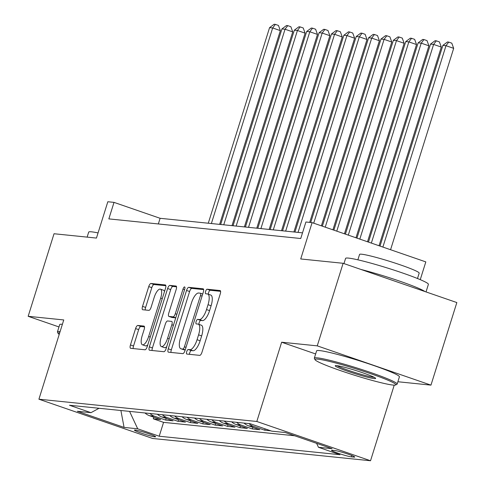 <?xml version="1.0" encoding="UTF-8"?>
<svg xmlns="http://www.w3.org/2000/svg" width="485" height="485" viewBox="0 0 485 485"><rect width="100%" height="100%" fill="white"/><g stroke="black" fill="none" stroke-linecap="round" stroke-linejoin="round"><path stroke-width="0.73" d="M186.689 351.698A2.383 0.837 -71 0 0 186.761 354.038A2.383 0.837 -71 0 0 186.828 354.056L199.741 355.372A3.407 1.194 -71 0 0 201.972 352.255L220.257 293.904A3.407 1.194 -71 0 0 220.154 290.557A3.407 1.194 -71 0 0 220.057 290.539L207.143 289.218A2.383 0.837 -71 0 0 205.585 291.4A2.383 0.837 -71 0 0 205.658 293.74A2.383 0.837 -71 0 0 205.725 293.758L207.392 293.928A10.9 3.819 -71 0 1 207.701 293.995A10.9 3.819 -71 0 1 208.035 304.701L206.507 309.563A10.9 3.819 -71 0 1 199.371 319.536L197.698 319.366A2.383 0.837 -71 0 0 196.134 321.549A2.383 0.837 -71 0 0 196.207 323.889A2.383 0.837 -71 0 0 196.273 323.907L197.947 324.077A10.9 3.819 -71 0 1 198.256 324.144A10.9 3.819 -71 0 1 198.583 334.85L197.062 339.712A10.9 3.819 -71 0 1 189.92 349.685L188.253 349.515A2.383 0.837 -71 0 0 186.689 351.698M198.256 324.144L201.33 325.205A10.9 3.819 -71 0 1 201.657 335.911L200.135 340.773A10.9 3.819 -71 0 1 192.994 350.746L191.32 350.576A2.383 0.837 -71 0 0 189.762 352.759A2.383 0.837 -71 0 0 189.508 354.329M220.596 291.339L210.217 290.279A2.383 0.837 -71 0 0 208.659 292.461A2.383 0.837 -71 0 0 208.417 294.243M207.701 293.995L210.775 295.056A10.9 3.819 -71 0 1 211.108 305.762L209.581 310.624A10.9 3.819 -71 0 1 202.445 320.597L200.772 320.427A2.383 0.837 -71 0 0 199.208 322.61A2.383 0.837 -71 0 0 198.971 324.392M154.854 436.833A11.106 0.855 -162.6 0 0 155.618 436.755A11.106 0.855 -162.6 0 0 147.161 433.226A11.106 0.855 -162.6 0 0 135.182 430.037A11.106 0.855 -162.6 0 0 134.418 430.116A11.106 0.855 -162.6 0 0 142.875 433.645A11.106 0.855 -162.6 0 0 154.854 436.833M137.813 325.453A3.407 1.194 -71 0 0 135.582 328.575L130.453 344.944A3.407 1.194 -71 0 0 130.556 348.291A3.407 1.194 -71 0 0 130.653 348.309L144.991 349.776A3.407 1.194 -71 0 0 147.222 346.66L165.512 288.308A3.407 1.194 -71 0 0 165.409 284.962A3.407 1.194 -71 0 0 165.312 284.944L150.968 283.476A3.407 1.194 -71 0 0 148.737 286.593L142.541 306.368A3.407 1.194 -71 0 0 142.645 309.715A3.407 1.194 -71 0 0 142.742 309.733L148.877 310.358A3.407 1.194 -71 0 0 151.108 307.241L154.181 297.438A9.112 3.195 -71 0 1 160.408 289.151A9.112 3.195 -71 0 1 160.687 298.099L148.646 336.517A9.112 3.195 -71 0 1 142.42 344.799A9.112 3.195 -71 0 1 142.147 335.85L144.154 329.448A3.407 1.194 -71 0 0 144.051 326.102A3.407 1.194 -71 0 0 143.954 326.084L137.813 325.453L140.886 326.514A3.407 1.194 -71 0 0 138.655 329.636L133.527 346.005A3.407 1.194 -71 0 0 133.187 348.57M397.876 381.743L430.965 385.126L317.251 345.86L343.125 263.294L300.718 258.96L312.104 222.633L305.914 221.997L300.736 238.511L108.84 218.893L114.017 202.378L107.828 201.742L96.442 238.074L54.035 233.74L28.16 316.305L58.976 326.945M317.251 345.86L281.652 342.222L256.814 421.483L38.915 399.21L63.753 319.942L28.16 316.305M168.246 348.806A3.407 1.194 -71 0 0 168.35 352.152A3.407 1.194 -71 0 0 168.447 352.177L182.784 353.638A3.407 1.194 -71 0 0 185.015 350.522L203.306 292.17A3.407 1.194 -71 0 0 203.203 288.824A3.407 1.194 -71 0 0 203.106 288.805L188.768 287.338A3.407 1.194 -71 0 0 186.537 290.454L168.246 348.806L171.32 349.867A3.407 1.194 -71 0 0 170.981 352.431M163.888 351.71L149.55 350.243A3.407 1.194 -71 0 1 149.453 350.218A3.407 1.194 -71 0 1 149.35 346.878L167.634 288.526A3.407 1.194 -71 0 1 169.871 285.404L176.006 286.035A3.407 1.194 -71 0 1 176.103 286.053A3.407 1.194 -71 0 1 176.207 289.399L168.786 313.067A3.407 1.194 -71 0 0 168.889 316.408A3.407 1.194 -71 0 0 168.986 316.432L173.06 316.844A3.407 1.194 -71 0 0 175.291 313.728L183.009 289.09A2.383 0.837 -71 0 1 184.639 286.926A2.383 0.837 -71 0 1 184.712 289.266L166.119 348.594A3.407 1.194 -71 0 1 163.888 351.71M343.125 263.294L456.84 302.561L430.965 385.126M153.775 417.179L153.266 418.804L160.693 419.567L149.477 415.693L154.43 416.197A13.883 12.962 -84.2 0 1 149.938 413.469M166.161 418.44L165.646 420.071L173.078 420.828L161.857 416.961L166.81 417.464A13.883 12.962 -84.2 0 1 162.317 414.736M178.541 419.707L178.025 421.338L185.458 422.095L174.236 418.222L179.189 418.731A13.883 12.962 -84.2 0 1 174.697 416.003M190.92 420.974L190.411 422.605L197.838 423.363L186.622 419.489L191.569 419.998A13.883 12.962 -84.2 0 1 187.077 417.27M203.3 422.241L202.791 423.872L210.217 424.63L199.002 420.756L203.955 421.259A13.883 12.962 -84.2 0 1 199.456 418.537M215.679 423.508L215.17 425.133L222.597 425.897L211.381 422.023L216.334 422.526A13.883 12.962 -84.2 0 1 211.842 419.798M228.059 424.769L227.55 426.4L234.976 427.158L223.761 423.284L228.714 423.793A13.883 12.962 -84.2 0 1 224.222 421.065M240.445 426.036L239.929 427.667L247.362 428.425L236.14 424.551L241.093 425.06A13.883 12.962 -84.2 0 1 236.601 422.332M252.824 427.303L252.309 428.934L259.742 429.692L248.52 425.818L253.473 426.327A13.883 12.962 -84.2 0 1 248.981 423.599M265.113 428.861L264.695 430.195L270.775 430.819M334.941 450.541L332.219 450.262A10.761 0.825 -162.6 0 0 331.479 450.329A10.761 0.825 -162.6 0 0 339.67 453.748A10.761 0.825 -162.6 0 0 351.273 456.84L353.995 457.119A10.761 0.825 -162.6 0 0 354.735 457.046A10.761 0.825 -162.6 0 0 346.545 453.627A10.761 0.825 -162.6 0 0 334.941 450.541M256.814 421.483L370.528 460.75L152.629 438.47L38.915 399.21M153.266 418.804L163.56 422.362L159.213 436.233L339.973 454.712L318.457 447.285L316.614 443.338M159.213 436.233L137.704 428.801L124.081 427.412L77.37 411.28L90.986 412.674L69.476 405.248L250.23 423.726L271.745 431.153L285.362 432.547L332.079 448.68L318.457 447.285M264.695 430.195L253.473 426.327M252.309 428.934L241.093 425.06M239.929 427.667L228.714 423.793M227.55 426.4L216.334 422.526M215.17 425.133L203.955 421.259M202.791 423.872L191.569 419.998M190.411 422.605L179.189 418.731M178.025 421.338L166.81 417.464M165.646 420.071L154.43 416.197M163.56 422.362L294.692 435.766M420.252 279.651L425.818 261.894L312.104 222.633M394.226 385.138L370.528 460.75M302.513 232.855L160.117 218.298L114.017 202.378M158.34 223.955L160.117 218.298M244.028 423.09A13.883 12.962 95.8 0 0 248.52 425.818M231.648 421.823A13.883 12.962 95.8 0 0 236.14 424.551M219.268 420.562A13.883 12.962 95.8 0 0 223.761 423.284M206.889 419.295A13.883 12.962 95.8 0 0 211.381 422.023M194.509 418.028A13.883 12.962 95.8 0 0 199.002 420.756M182.124 416.76A13.883 12.962 95.8 0 0 186.622 419.489M169.744 415.499A13.883 12.962 95.8 0 0 174.236 418.222M157.364 414.232A13.883 12.962 95.8 0 0 161.857 416.961M90.986 412.674L99.061 408.267M144.985 412.965A13.883 12.962 95.8 0 0 149.477 415.693M129.568 411.389L137.704 428.801M124.081 427.412L120.892 410.504M281.652 342.222L315.638 353.959M203.645 289.606L191.836 288.399A3.407 1.194 -71 0 0 189.605 291.515L171.32 349.867M182.875 348.964A2.383 0.837 -71 0 0 184.433 346.781L200.487 295.565A2.383 0.837 -71 0 0 200.414 293.219A2.383 0.837 -71 0 0 200.347 293.207L198.583 293.025A10.9 3.819 -71 0 0 191.442 303.004L180.475 338.015A10.9 3.819 -71 0 0 180.802 348.715A10.9 3.819 -71 0 0 181.111 348.788L185.252 349.788M180.802 348.715L183.876 349.776A10.9 3.819 -71 0 0 184.185 349.849L181.111 348.788M185.197 349.952L184.185 349.849M176.546 286.835L172.939 286.465A3.407 1.194 -71 0 0 170.708 289.587L152.423 347.939A3.407 1.194 -71 0 0 152.084 350.503M171.878 317.426A3.407 1.194 -71 0 0 171.963 317.469A3.407 1.194 -71 0 0 172.06 317.493L175.746 317.869M161.093 337.621A9.112 3.195 -71 0 0 161.372 346.569A9.112 3.195 -71 0 0 167.592 338.287L171.835 324.75A3.407 1.194 -71 0 0 171.732 321.409A3.407 1.194 -71 0 0 171.635 321.385L167.567 320.967A3.407 1.194 -71 0 0 165.337 324.089L161.093 337.621M161.372 346.569L164.439 347.63A9.112 3.195 -71 0 0 166.731 346.654M144.494 326.884L140.886 326.514M142.42 344.799L145.494 345.86A9.112 3.195 -71 0 0 147.779 344.883M164.5 291.534A9.112 3.195 -71 0 0 163.481 290.218L160.408 289.151M165.852 285.744L154.042 284.537A3.407 1.194 -71 0 0 151.811 287.654L145.615 307.429A3.407 1.194 -71 0 0 145.276 309.994M390.564 249.72L453.675 48.342L445.994 45.693L442.896 45.372L380.004 246.077M382.883 247.071L445.994 45.693L448.716 42.098L451.79 43.159L453.675 48.342M442.896 45.372L447.473 41.971L448.716 42.098M392.917 385.054A42.347 3.249 -162.6 0 0 395.639 384.969A42.347 3.249 -162.6 0 0 365.114 371.813A42.347 3.249 -162.6 0 0 317.93 359.161A42.347 3.249 -162.6 0 0 315.056 359.718A42.347 3.249 -162.6 0 0 348.788 373.395A42.347 3.249 -162.6 0 0 392.917 385.054M315.056 359.718L314.377 358.421A43.389 3.328 17.4 0 1 314.328 358.136A43.389 3.328 17.4 0 1 317.317 357.851A43.389 3.328 17.4 0 1 364.102 370.304A43.389 3.328 17.4 0 1 397.142 384.09A43.389 3.328 17.4 0 1 396.942 384.296L395.639 384.969M374.171 378.579A21.176 1.625 17.4 0 1 350.582 372.25A21.176 1.625 17.4 0 1 335.317 365.672A21.176 1.625 17.4 0 1 336.675 365.629A21.176 1.625 17.4 0 1 358.742 371.455A21.176 1.625 17.4 0 1 375.608 378.3A21.176 1.625 17.4 0 1 374.171 378.579M337.051 365.672A20.134 1.546 -162.6 0 0 354.323 372.286A20.134 1.546 -162.6 0 0 373.559 377.269A20.134 1.546 -162.6 0 0 374.184 377.312M343.962 263.585L345.587 258.396A43.389 3.328 17.4 0 1 348.576 258.111A43.389 3.328 17.4 0 1 395.36 270.563A43.389 3.328 17.4 0 1 428.394 284.349L426.024 291.921M360.973 269.46A43.389 3.328 17.4 0 1 424.963 291.552M357.869 259.827L359.561 254.437A31.24 2.401 17.4 0 1 361.713 254.225A31.24 2.401 17.4 0 1 395.396 263.191A31.24 2.401 17.4 0 1 419.185 273.122L417.494 278.511M314.328 358.136L316.608 350.873A43.389 3.328 17.4 0 1 319.597 350.582A43.389 3.328 17.4 0 1 366.381 363.035A43.389 3.328 17.4 0 1 399.416 376.821L397.142 384.09M87.124 237.123L88.688 232.133A43.389 3.328 17.4 0 1 91.677 231.842A43.389 3.328 17.4 0 1 98.055 232.921M59.728 332.801A42.347 3.249 -162.6 0 0 58.158 333.45L57.479 332.158A43.389 3.328 17.4 0 1 57.43 331.873L59.71 324.604A43.389 3.328 17.4 0 1 62.395 324.289M57.43 331.873A43.389 3.328 17.4 0 1 60.116 331.552M58.158 333.45A42.347 3.249 -162.6 0 0 59.225 334.401M379.04 245.743L441.295 47.075L433.608 44.426L430.516 44.111L368.473 242.094M371.352 243.088L433.608 44.426L436.33 40.831L439.404 41.892L441.295 47.075M430.516 44.111L435.093 40.704L436.33 40.831M367.509 241.76L428.916 45.814L421.229 43.159L418.137 42.844L356.942 238.111M359.821 239.105L421.229 43.159L423.951 39.564L427.024 40.625L428.916 45.814M418.137 42.844L422.714 39.437L423.951 39.564M355.978 237.777L416.536 44.547L408.849 41.892L405.757 41.577L345.411 234.134M348.297 235.128L408.849 41.892L411.571 38.303L414.645 39.364L416.536 44.547M405.757 41.577L410.334 38.176L411.571 38.303M344.447 233.8L404.15 43.28L396.469 40.625L393.371 40.31L333.88 230.151M336.766 231.145L396.469 40.625L399.191 37.036L402.265 38.097L404.15 43.28M393.371 40.31L397.955 36.908L399.191 37.036M332.916 229.817L391.771 42.013L384.09 39.364L380.992 39.043L322.355 226.168M325.235 227.162L384.09 39.364L386.812 35.769L389.885 36.83L391.771 42.013M380.992 39.043L385.575 35.641L386.812 35.769M321.391 225.834L379.391 40.746L371.71 38.097L368.612 37.781L310.727 222.488M313.704 223.185L371.71 38.097L374.432 34.502L377.506 35.563L379.391 40.746M368.612 37.781L373.189 34.374L374.432 34.502M309.691 222.385L367.012 39.485L359.33 36.83L356.233 36.514L294.947 232.079M298.039 232.4L359.33 36.83L362.053 33.235L365.12 34.296L367.012 39.485M356.233 36.514L360.81 33.113L362.053 33.235M293.91 231.975L354.632 38.218L346.945 35.563L343.853 35.247L282.567 230.818M285.659 231.133L346.945 35.563L349.667 31.974L352.74 33.035L354.632 38.218M343.853 35.247L348.43 31.846L349.667 31.974M281.53 230.708L342.252 36.951L334.565 34.296L331.473 33.98L270.181 229.55M273.279 229.866L334.565 34.296L337.287 30.707L340.361 31.767L342.252 36.951M331.473 33.98L336.05 30.579L337.287 30.707M269.151 229.441L329.867 35.684L322.185 33.035L319.094 32.713L257.802 228.283M260.9 228.599L322.185 33.035L324.908 29.439L327.981 30.5L329.867 35.684M319.094 32.713L323.671 29.312L324.908 29.439M256.771 228.18L317.487 34.417L309.806 31.767L306.708 31.452L245.422 227.016M248.52 227.332L309.806 31.767L312.528 28.172L315.602 29.233L317.487 34.417M306.708 31.452L311.291 28.045L312.528 28.172M244.385 226.913L305.107 33.156L297.426 30.5L294.328 30.185L233.042 225.749M236.14 226.071L297.426 30.5L300.148 26.905L303.222 27.972L305.107 33.156M294.328 30.185L298.912 26.784L300.148 26.905M232.006 225.646L292.728 31.889L285.047 29.233L281.949 28.918L220.663 224.488M223.755 224.804L285.047 29.233L287.769 25.644L290.842 26.705L292.728 31.889M281.949 28.918L286.526 25.517L287.769 25.644M219.626 224.379L280.348 30.622L272.661 27.966L269.569 27.651L208.283 223.221M211.375 223.536L272.661 27.966L275.383 24.377L278.457 25.438L280.348 30.622M269.569 27.651L274.146 24.25L275.383 24.377M354.171 456.561L353.995 457.119M351.704 455.463L351.273 456.84M192.994 350.746L189.92 349.685M200.135 340.773L197.062 339.712M201.657 335.911L198.583 334.85M200.772 320.427L197.698 319.366M202.445 320.597L199.371 319.536M209.581 310.624L206.507 309.563M211.108 305.762L208.035 304.701M210.217 290.279L207.143 289.218M191.32 350.576L188.253 349.515M189.605 291.515L186.537 290.454M191.836 288.399L188.768 287.338M186.016 347.333L184.433 346.781M202.069 296.111L200.487 295.565M200.414 293.219L202.724 294.019L200.475 293.249M152.423 347.939L149.35 346.878M170.708 289.587L167.634 288.526M172.939 286.465L169.871 285.404M172.06 317.493L168.986 316.432M175.776 317.784L173.06 316.844M176.873 314.28L175.291 313.728M184.597 289.642L183.009 289.09M169.18 338.833L167.592 338.287M173.418 325.302L171.835 324.75M150.229 337.063L148.646 336.517M162.269 298.651L160.687 298.099M145.615 307.429L142.541 306.368M151.811 287.654L148.737 286.593M154.042 284.537L150.968 283.476M133.527 346.005L130.453 344.944M138.655 329.636L135.582 328.575M171.963 317.469L168.889 316.408"/></g></svg>
